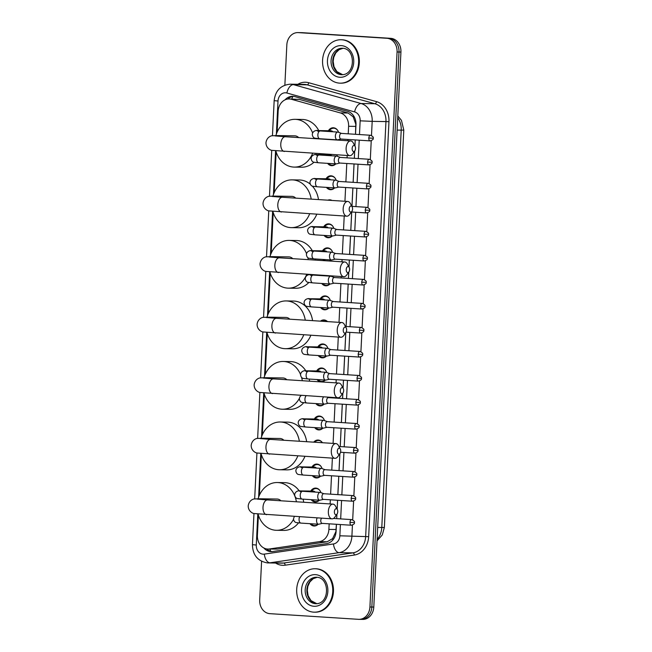 <?xml version="1.0" encoding="UTF-8"?>
<svg xmlns="http://www.w3.org/2000/svg" width="652" height="652" viewBox="0 0 652 652"><rect width="100%" height="100%" fill="white"/><g stroke="black" fill="none" stroke-linecap="round" stroke-linejoin="round"><path stroke-width="0.98" d="M318.176 524.208A6.944 5.77 90.9 0 1 314.215 526.009A6.944 5.77 90.9 0 1 313.979 526.001A6.944 5.77 90.9 0 1 309.985 523.686M310.784 491.062A6.944 5.77 90.9 0 1 315.601 488.095A6.944 5.77 90.9 0 1 315.837 488.103A6.944 5.77 90.9 0 1 320.923 492.635M319.35 500.19A6.944 5.77 90.9 0 1 315.389 501.991A6.944 5.77 90.9 0 1 315.16 501.983A6.944 5.77 90.9 0 1 311.167 499.668M311.958 467.036A6.944 5.77 90.9 0 1 316.782 464.077A6.944 5.77 90.9 0 1 317.011 464.085A6.944 5.77 90.9 0 1 322.096 468.609M320.531 476.164A6.944 5.77 90.9 0 1 316.562 477.965A6.944 5.77 90.9 0 1 316.334 477.957A6.944 5.77 90.9 0 1 312.341 475.642M313.726 442.162A6.944 5.77 90.9 0 1 317.956 440.051A6.944 5.77 90.9 0 1 318.184 440.059A6.944 5.77 90.9 0 1 322.414 442.724M314.313 418.991A6.944 5.77 90.9 0 1 319.13 416.033A6.944 5.77 90.9 0 1 319.358 416.041A6.944 5.77 90.9 0 1 324.452 420.564M322.879 428.119A6.944 5.77 90.9 0 1 318.918 429.921A6.944 5.77 90.9 0 1 318.681 429.912A6.944 5.77 90.9 0 1 314.688 427.598M324.052 404.101A6.944 5.77 90.9 0 1 320.091 405.903A6.944 5.77 90.9 0 1 319.855 405.894A6.944 5.77 90.9 0 1 315.861 403.572M316.66 370.947A6.944 5.77 90.9 0 1 321.477 367.989A6.944 5.77 90.9 0 1 321.713 367.997A6.944 5.77 90.9 0 1 326.799 372.52M325.226 380.075A6.944 5.77 90.9 0 1 321.265 381.876A6.944 5.77 90.9 0 1 321.028 381.868A6.944 5.77 90.9 0 1 317.035 379.554M317.834 346.929A6.944 5.77 90.9 0 1 322.65 343.963A6.944 5.77 90.9 0 1 322.887 343.971A6.944 5.77 90.9 0 1 327.972 348.502M326.399 356.057A6.944 5.77 90.9 0 1 322.438 357.858A6.944 5.77 90.9 0 1 322.21 357.85A6.944 5.77 90.9 0 1 318.209 355.527M320.491 321.151A6.944 5.77 90.9 0 1 323.832 319.945A6.944 5.77 90.9 0 1 324.06 319.953A6.944 5.77 90.9 0 1 327.491 321.599M320.181 298.885A6.944 5.77 90.9 0 1 325.006 295.918A6.944 5.77 90.9 0 1 325.234 295.926A6.944 5.77 90.9 0 1 330.32 300.458M328.755 308.013A6.944 5.77 90.9 0 1 324.786 309.814A6.944 5.77 90.9 0 1 324.557 309.806A6.944 5.77 90.9 0 1 320.564 307.483M331.322 275.918A6.944 5.77 90.9 0 1 331.501 276.432M329.928 283.987A6.944 5.77 90.9 0 1 325.959 285.788A6.944 5.77 90.9 0 1 325.731 285.78A6.944 5.77 90.9 0 1 321.738 283.465M322.536 250.841A6.944 5.77 90.9 0 1 327.353 247.874A6.944 5.77 90.9 0 1 327.581 247.882A6.944 5.77 90.9 0 1 332.675 252.414M331.102 259.969A6.944 5.77 90.9 0 1 329.814 261.028M323.71 226.814A6.944 5.77 90.9 0 1 328.526 223.848A6.944 5.77 90.9 0 1 328.763 223.864A6.944 5.77 90.9 0 1 333.848 228.387M332.275 235.942A6.944 5.77 90.9 0 1 328.315 237.744A6.944 5.77 90.9 0 1 328.078 237.735A6.944 5.77 90.9 0 1 324.085 235.421M327.817 200.18A6.944 5.77 90.9 0 1 329.7 199.83A6.944 5.77 90.9 0 1 329.936 199.838A6.944 5.77 90.9 0 1 332.007 200.449M326.057 178.77A6.944 5.77 90.9 0 1 330.882 175.804A6.944 5.77 90.9 0 1 331.11 175.82A6.944 5.77 90.9 0 1 336.196 180.343M334.623 187.898A6.944 5.77 90.9 0 1 330.662 189.699A6.944 5.77 90.9 0 1 330.434 189.691A6.944 5.77 90.9 0 1 326.44 187.377M336.734 154.817A6.944 5.77 90.9 0 1 337.369 156.325M335.804 163.872A6.944 5.77 90.9 0 1 331.835 165.681A6.944 5.77 90.9 0 1 331.607 165.673A6.944 5.77 90.9 0 1 327.614 163.35M328.404 130.726A6.944 5.77 90.9 0 1 333.229 127.759A6.944 5.77 90.9 0 1 333.457 127.776A6.944 5.77 90.9 0 1 338.551 132.299M355.479 134.288L355.813 124.247L353.221 116.871L348.152 113.032L299.309 99.406L289.154 98.949A13.024 10.823 -89.1 0 0 278.143 111.28L277.124 132.16M348.233 133.831L348.6 126.292A13.024 10.823 -89.1 0 0 340.295 112.91L291.452 99.283A13.024 10.823 -89.1 0 0 289.586 98.965A13.024 10.823 -89.1 0 0 289.154 98.949M258.396 515.161L257.401 535.341A13.024 10.823 -89.1 0 0 268.013 549.057L277.312 549.09L327.182 541.763L332.593 538.633L335.886 531.649L336.399 524.289M336.676 518.65L336.897 514.257M337.141 509.163L337.581 500.263M337.85 494.623L338.755 476.245M339.032 470.605L339.855 453.727M341.143 428.201L340.238 446.579L341.102 428.201M341.379 422.561L342.276 404.175M342.553 398.535L342.813 393.189M343.066 388.095L343.449 380.157M343.726 374.517L344.631 356.131M344.9 350.491L345.772 332.659M346.082 326.473L346.978 308.086M348.192 284.068L347.288 302.447L348.152 284.06M348.429 278.428L348.738 272.128M348.983 267.035L349.325 260.042M349.602 254.402L350.499 236.016M350.776 230.384L351.681 211.998M351.95 206.358L352.854 187.972M353.131 182.332L354.028 163.954M354.696 151.003L354.338 158.314L354.655 151.06M354.908 145.966L355.201 139.927M268.013 549.057A13.024 10.823 -89.1 0 0 269.463 548.968L319.325 541.641A13.024 10.823 -89.1 0 0 328.885 529.4L329.162 523.825M330.132 503.939L330.336 499.799M330.613 494.159L331.509 475.781M331.786 470.141L332.373 458.152M333.09 443.401L333.857 427.736M334.134 422.097L335.03 403.71M335.307 398.07L335.332 397.622M336.049 382.871L336.204 379.692M336.481 374.052L337.386 355.666M337.654 350.026L338.29 337.084M339.016 322.341L339.733 307.622M340.01 301.982L340.906 283.604M341.183 277.964L341.249 276.554M341.974 261.802L342.08 259.577M342.357 253.938L343.254 235.559M343.531 229.92L344.215 216.024M344.932 201.272L345.609 187.515M345.886 181.875L346.782 163.489M347.06 157.849L347.174 155.486M347.891 140.742L347.956 139.471M276.155 151.973L274.166 192.69M273.196 212.503L271.199 253.229M270.238 273.033L268.241 313.759M267.271 333.563L265.282 374.289M264.313 394.101L262.324 434.827M261.354 454.631L259.357 495.357M327.231 154.752A6.944 5.77 90.9 0 1 327.565 154.239M324.093 260.661A6.944 5.77 90.9 0 1 322.911 259.439M284.867 85.119L286.831 44.939A13.024 10.823 90.9 0 1 297.842 32.6L299.773 32.633A13.024 10.823 90.9 0 1 300.213 32.649L388.828 38.305A13.024 10.823 90.9 0 1 399 52.005L371.852 607.036A13.024 10.823 90.9 0 1 360.849 619.367L362.781 619.4A13.024 10.823 90.9 0 0 373.792 607.061L400.931 52.038A13.024 10.823 90.9 0 0 390.76 38.338L302.145 32.673A13.024 10.823 90.9 0 0 301.705 32.657L299.773 32.633A13.024 10.823 90.9 0 1 300.213 32.649L388.828 38.305A13.024 10.823 90.9 0 1 399 52.005L371.852 607.036A13.024 10.823 90.9 0 1 360.849 619.367A13.024 10.823 90.9 0 1 360.409 619.351M355.511 134.296L355.984 124.736A13.024 10.823 -89.1 0 0 347.679 111.353L294.916 96.635A13.024 10.823 -89.1 0 0 293.05 96.317A13.024 10.823 -89.1 0 0 292.618 96.3A13.024 10.823 -89.1 0 0 285.005 99.87M287.793 99.031A13.024 10.823 90.9 0 1 293.579 96.366M297.842 32.6A13.024 10.823 90.9 0 1 298.282 32.616L386.897 38.281A13.024 10.823 90.9 0 1 397.068 51.981L369.92 607.004A13.024 10.823 90.9 0 1 358.918 619.343A13.024 10.823 90.9 0 1 358.478 619.327L269.863 613.662A13.024 10.823 90.9 0 1 259.692 599.962L261.582 561.323M263.881 548.006A13.024 10.823 -89.1 0 0 271.216 551.625A13.024 10.823 -89.1 0 0 272.666 551.527L326.538 543.621A13.024 10.823 -89.1 0 0 336.098 531.38L336.44 524.289M336.717 518.65L336.937 514.2M337.174 509.228L337.614 500.263M337.891 494.632L338.787 476.245M339.064 470.605L339.896 453.67M341.42 422.561L342.316 404.175M342.593 398.535L342.854 393.14M343.099 388.16L343.49 380.157M343.767 374.517L344.663 356.131M344.941 350.491L345.813 332.601M346.114 326.473L347.019 308.086M348.461 278.428L348.779 272.071M349.016 267.1L349.366 260.042M349.643 254.402L350.54 236.024M350.817 230.384L351.713 211.998M351.99 206.358L352.887 187.98M353.164 182.34L354.06 163.954M354.941 146.032L355.242 139.935M272.186 551.584A13.024 10.823 90.9 0 1 266.684 548.943M339.529 83.138A21.712 18.044 90.9 0 1 322.561 60.742A21.712 18.044 90.9 0 1 340.931 39.748A21.712 18.044 90.9 0 1 341.648 39.772A21.712 18.044 90.9 0 1 342.373 39.788A21.712 18.044 90.9 0 1 359.342 62.176A21.712 18.044 90.9 0 1 340.98 83.171L340.254 83.163A21.712 18.044 90.9 0 1 339.529 83.138M340.931 39.748L341.648 39.756A21.712 18.044 90.9 0 1 358.624 62.168A21.712 18.044 90.9 0 1 340.254 83.163M313.661 612.146A21.712 18.044 90.9 0 1 296.684 589.75A21.712 18.044 90.9 0 1 315.055 568.756A21.712 18.044 90.9 0 1 315.78 568.78A21.712 18.044 90.9 0 1 332.748 591.177A21.712 18.044 90.9 0 1 314.378 612.171A21.712 18.044 90.9 0 1 313.661 612.146M315.055 568.756L315.78 568.764A21.712 18.044 90.9 0 1 316.505 568.797A21.712 18.044 90.9 0 1 333.474 591.193A21.712 18.044 90.9 0 1 315.103 612.187L314.378 612.171M352.137 148.493A3.04 1.687 93.7 0 0 352.985 151.264A3.04 1.687 93.7 0 0 354.81 150.84A3.04 1.687 93.7 0 0 355.519 148.542A3.04 1.687 93.7 0 0 355.104 146.333A3.04 1.687 93.7 0 0 353.294 145.714A3.04 1.687 93.7 0 0 352.137 148.493M354.81 150.84L352.618 153.937A7.384 4.099 -86.3 0 1 349.757 155.649A7.384 4.099 -86.3 0 1 346.122 148.224A7.384 4.099 -86.3 0 1 350.695 140.922A7.384 4.099 -86.3 0 1 353.311 142.984L355.104 146.333M298.665 137.596A7.384 6.137 -89.1 0 0 295.022 135.844A7.384 6.137 -89.1 0 0 294.777 135.836A7.384 6.137 -89.1 0 0 294.533 135.836M312.618 153.277A23.88 19.845 90.9 0 1 294.296 167.099A23.88 19.845 90.9 0 1 293.498 167.067A23.88 19.845 90.9 0 1 275.82 150.848M275.902 135.551A23.88 19.845 90.9 0 1 295.03 119.332A23.88 19.845 90.9 0 1 295.829 119.365A23.88 19.845 90.9 0 1 312.618 132.918M295.03 119.332L302.283 119.446A23.88 19.845 90.9 0 1 303.074 119.479A23.88 19.845 90.9 0 1 318.755 130.579M314.011 137.751A23.88 19.845 90.9 0 1 314.158 138.583M319.724 153.733A23.88 19.845 90.9 0 1 319.341 154.63M313.897 162.283A23.88 19.845 90.9 0 1 301.542 167.205L294.296 167.099M349.179 209.023A3.04 1.687 93.7 0 0 350.026 211.794A3.04 1.687 93.7 0 0 351.852 211.378A3.04 1.687 93.7 0 0 352.561 209.072A3.04 1.687 93.7 0 0 352.137 206.863A3.04 1.687 93.7 0 0 350.336 206.252A3.04 1.687 93.7 0 0 349.179 209.023M351.852 211.378L349.651 214.467A7.384 4.099 -86.3 0 1 346.799 216.187A7.384 4.099 -86.3 0 1 343.164 208.754A7.384 4.099 -86.3 0 1 347.736 201.452A7.384 4.099 -86.3 0 1 350.352 203.514L352.137 206.863M295.706 198.126A7.384 6.137 -89.1 0 0 292.063 196.374A7.384 6.137 -89.1 0 0 291.819 196.366A7.384 6.137 -89.1 0 0 291.574 196.366M309.651 213.815A23.88 19.845 90.9 0 1 291.33 227.63A23.88 19.845 90.9 0 1 290.539 227.597A23.88 19.845 90.9 0 1 272.862 211.378M272.943 196.089A23.88 19.845 90.9 0 1 292.072 179.87A23.88 19.845 90.9 0 1 292.87 179.903A23.88 19.845 90.9 0 1 311.2 199.113M292.072 179.87L299.317 179.985A23.88 19.845 90.9 0 1 300.116 180.009A23.88 19.845 90.9 0 1 310.295 184.182M312.373 186.179A23.88 19.845 90.9 0 1 318.494 199.585M316.766 214.263A23.88 19.845 90.9 0 1 298.575 227.744L291.33 227.63M346.22 269.553A3.04 1.687 93.7 0 0 347.068 272.324A3.04 1.687 93.7 0 0 348.893 271.908A3.04 1.687 93.7 0 0 349.602 269.61A3.04 1.687 93.7 0 0 349.179 267.393A3.04 1.687 93.7 0 0 347.377 266.782A3.04 1.687 93.7 0 0 346.22 269.553M348.893 271.908L346.693 275.005A7.384 4.099 -86.3 0 1 343.832 276.717A7.384 4.099 -86.3 0 1 340.197 269.284A7.384 4.099 -86.3 0 1 344.778 261.982A7.384 4.099 -86.3 0 1 347.394 264.052L349.179 267.393M292.748 258.657A7.384 6.137 -89.1 0 0 289.105 256.912A7.384 6.137 -89.1 0 0 288.86 256.904A7.384 6.137 -89.1 0 0 288.608 256.904M306.693 274.345A23.88 19.845 90.9 0 1 288.371 288.16A23.88 19.845 90.9 0 1 287.573 288.127A23.88 19.845 90.9 0 1 269.895 271.908M269.985 256.619A23.88 19.845 90.9 0 1 289.113 240.401A23.88 19.845 90.9 0 1 289.912 240.433A23.88 19.845 90.9 0 1 306.546 253.595M289.113 240.401L296.358 240.515A23.88 19.845 90.9 0 1 297.157 240.547A23.88 19.845 90.9 0 1 312.3 250.678M307.842 257.646A23.88 19.845 90.9 0 1 308.233 259.651M315.34 258.958A23.88 19.845 90.9 0 1 315.535 260.115M308.787 282.56A23.88 19.845 90.9 0 1 295.617 288.274L288.371 288.16M343.254 330.091A3.04 1.687 93.7 0 0 344.101 332.862A3.04 1.687 93.7 0 0 345.927 332.438A3.04 1.687 93.7 0 0 346.636 330.14A3.04 1.687 93.7 0 0 346.22 327.932A3.04 1.687 93.7 0 0 344.419 327.312A3.04 1.687 93.7 0 0 343.254 330.091M345.927 332.438L343.734 335.535A7.384 4.099 -86.3 0 1 340.874 337.247A7.384 4.099 -86.3 0 1 337.239 329.822A7.384 4.099 -86.3 0 1 341.819 322.52A7.384 4.099 -86.3 0 1 344.435 324.582L346.22 327.932M289.781 319.195A7.384 6.137 -89.1 0 0 286.147 317.442A7.384 6.137 -89.1 0 0 285.894 317.434A7.384 6.137 -89.1 0 0 285.649 317.434M303.734 334.875A23.88 19.845 90.9 0 1 285.413 348.698A23.88 19.845 90.9 0 1 284.614 348.665A23.88 19.845 90.9 0 1 266.937 332.447M267.018 317.149A23.88 19.845 90.9 0 1 286.155 300.931A23.88 19.845 90.9 0 1 286.945 300.963A23.88 19.845 90.9 0 1 305.275 320.181M286.155 300.931L293.4 301.045A23.88 19.845 90.9 0 1 294.191 301.077A23.88 19.845 90.9 0 1 312.577 320.645M310.841 335.332A23.88 19.845 90.9 0 1 292.658 348.804L285.413 348.698M340.295 390.621A3.04 1.687 93.7 0 0 341.143 393.392A3.04 1.687 93.7 0 0 342.968 392.977A3.04 1.687 93.7 0 0 343.677 390.67A3.04 1.687 93.7 0 0 343.262 388.462A3.04 1.687 93.7 0 0 341.452 387.85A3.04 1.687 93.7 0 0 340.295 390.621M342.968 392.977L340.776 396.066A7.384 4.099 -86.3 0 1 337.915 397.785A7.384 4.099 -86.3 0 1 334.28 390.352A7.384 4.099 -86.3 0 1 338.853 383.05A7.384 4.099 -86.3 0 1 341.469 385.112L343.262 388.462M286.823 379.725A7.384 6.137 -89.1 0 0 283.18 377.973A7.384 6.137 -89.1 0 0 282.935 377.964A7.384 6.137 -89.1 0 0 282.691 377.964M299.374 398.405A23.88 19.845 90.9 0 1 282.455 409.228A23.88 19.845 90.9 0 1 281.656 409.195A23.88 19.845 90.9 0 1 263.978 392.977M264.06 377.687A23.88 19.845 90.9 0 1 283.188 361.469A23.88 19.845 90.9 0 1 283.987 361.501A23.88 19.845 90.9 0 1 300.539 374.468M283.188 361.469L290.442 361.583A23.88 19.845 90.9 0 1 291.232 361.607A23.88 19.845 90.9 0 1 305.796 370.784M301.566 377.378A23.88 19.845 90.9 0 1 302.316 380.711M300.776 395.414A23.88 19.845 90.9 0 1 300.564 395.927M309.219 379.056A23.88 19.845 90.9 0 1 309.61 381.184M303.669 402.757A23.88 19.845 90.9 0 1 289.7 409.342L282.455 409.228M337.337 451.151A3.04 1.687 93.7 0 0 338.184 453.922A3.04 1.687 93.7 0 0 340.01 453.507A3.04 1.687 93.7 0 0 340.719 451.208A3.04 1.687 93.7 0 0 340.295 448.992A3.04 1.687 93.7 0 0 338.494 448.38A3.04 1.687 93.7 0 0 337.337 451.151M340.01 453.507L337.809 456.604A7.384 4.099 -86.3 0 1 334.957 458.315A7.384 4.099 -86.3 0 1 331.314 450.882A7.384 4.099 -86.3 0 1 335.894 443.58A7.384 4.099 -86.3 0 1 338.51 445.642L340.295 448.992M283.864 440.255A7.384 6.137 -89.1 0 0 280.221 438.511A7.384 6.137 -89.1 0 0 279.977 438.503A7.384 6.137 -89.1 0 0 279.732 438.503M297.809 455.944A23.88 19.845 90.9 0 1 279.488 469.758A23.88 19.845 90.9 0 1 278.697 469.725A23.88 19.845 90.9 0 1 261.02 453.507M261.102 438.217A23.88 19.845 90.9 0 1 280.23 421.999A23.88 19.845 90.9 0 1 281.028 422.031A23.88 19.845 90.9 0 1 299.349 441.249M280.23 421.999L287.475 422.113A23.88 19.845 90.9 0 1 288.274 422.146A23.88 19.845 90.9 0 1 306.652 441.714M304.924 456.4A23.88 19.845 90.9 0 1 286.733 469.872L279.488 469.758M334.378 511.681A3.04 1.687 93.7 0 0 335.226 514.452A3.04 1.687 93.7 0 0 337.051 514.037A3.04 1.687 93.7 0 0 337.76 511.738A3.04 1.687 93.7 0 0 337.337 509.53A3.04 1.687 93.7 0 0 335.535 508.91A3.04 1.687 93.7 0 0 334.378 511.681M337.051 514.037L334.851 517.134A7.384 4.099 -86.3 0 1 331.99 518.845A7.384 4.099 -86.3 0 1 328.355 511.421A7.384 4.099 -86.3 0 1 332.936 504.118A7.384 4.099 -86.3 0 1 335.552 506.18L337.337 509.53M280.906 500.793A7.384 6.137 -89.1 0 0 277.263 499.041A7.384 6.137 -89.1 0 0 277.018 499.033A7.384 6.137 -89.1 0 0 276.766 499.033M293.514 519.359A23.88 19.845 90.9 0 1 276.529 530.296A23.88 19.845 90.9 0 1 275.731 530.263A23.88 19.845 90.9 0 1 258.053 514.045M258.135 498.747A23.88 19.845 90.9 0 1 277.271 482.529A23.88 19.845 90.9 0 1 278.07 482.561A23.88 19.845 90.9 0 1 296.391 501.779M277.271 482.529L284.517 482.643A23.88 19.845 90.9 0 1 285.315 482.676A23.88 19.845 90.9 0 1 299.227 490.891M303.058 499.147A23.88 19.845 90.9 0 1 303.693 502.244M298.486 522.937A23.88 19.845 90.9 0 1 283.775 530.402L276.529 530.296M337.606 130.31A6.512 5.412 -89.1 0 0 333.922 128.216A6.512 5.412 -89.1 0 0 333.702 128.208A6.512 5.412 -89.1 0 0 329.627 130.327L329.309 130.742M332.887 131.761A3.912 3.244 -89.1 0 0 330.898 130.767A3.912 3.244 -89.1 0 0 330.768 130.767A3.912 3.244 -89.1 0 0 330.637 130.767M341.461 133.399L338.152 132.152A3.912 2.176 93.7 0 0 337.793 132.071A3.912 2.176 93.7 0 0 337.736 132.071A3.912 2.176 93.7 0 0 335.373 135.942A3.912 2.176 93.7 0 0 337.296 139.87A3.912 2.176 93.7 0 0 337.353 139.878A3.912 2.176 93.7 0 0 337.663 139.846L341.094 139.031M341.583 133.44A2.82 1.573 93.7 0 0 341.322 133.391A2.82 1.573 93.7 0 0 341.281 133.383A2.82 1.573 93.7 0 0 339.578 136.178A2.82 1.573 93.7 0 0 340.963 139.023A2.82 1.573 93.7 0 0 341.004 139.023M328.494 154.296A6.512 5.412 -89.1 0 0 328.453 154.345L328.135 154.76M328.641 163.416A6.512 5.412 -89.1 0 0 332.112 165.241A6.512 5.412 -89.1 0 0 332.324 165.249A6.512 5.412 -89.1 0 0 335.739 163.872M331.713 155.779A3.912 3.244 -89.1 0 0 329.725 154.793A3.912 3.244 -89.1 0 0 329.594 154.785A3.912 3.244 -89.1 0 0 329.464 154.785M340.279 157.417L336.978 156.17A3.912 2.176 93.7 0 0 336.619 156.097A3.912 2.176 93.7 0 0 336.562 156.097A3.912 2.176 93.7 0 0 334.191 159.96A3.912 2.176 93.7 0 0 336.122 163.896A3.912 2.176 93.7 0 0 336.179 163.896A3.912 2.176 93.7 0 0 336.489 163.864L339.92 163.049M340.409 157.466A2.82 1.573 93.7 0 0 340.148 157.409A2.82 1.573 93.7 0 0 340.108 157.409A2.82 1.573 93.7 0 0 338.404 160.205A2.82 1.573 93.7 0 0 339.79 163.041A2.82 1.573 93.7 0 0 339.831 163.041M335.258 178.355A6.512 5.412 -89.1 0 0 331.575 176.26A6.512 5.412 -89.1 0 0 331.355 176.252A6.512 5.412 -89.1 0 0 327.28 178.371L326.962 178.787M327.467 187.442A6.512 5.412 -89.1 0 0 330.939 189.267A6.512 5.412 -89.1 0 0 331.151 189.276A6.512 5.412 -89.1 0 0 334.558 187.89M330.531 179.805A3.912 3.244 -89.1 0 0 328.543 178.811A3.912 3.244 -89.1 0 0 328.412 178.811A3.912 3.244 -89.1 0 0 328.282 178.811M339.105 181.443L335.804 180.196A3.912 2.176 93.7 0 0 335.446 180.115A3.912 2.176 93.7 0 0 335.381 180.115A3.912 2.176 93.7 0 0 333.017 183.986A3.912 2.176 93.7 0 0 334.941 187.923A3.912 2.176 93.7 0 0 335.006 187.923A3.912 2.176 93.7 0 0 335.307 187.89L338.747 187.075M339.236 181.484A2.82 1.573 93.7 0 0 338.975 181.435A2.82 1.573 93.7 0 0 338.934 181.427A2.82 1.573 93.7 0 0 337.223 184.223A2.82 1.573 93.7 0 0 338.616 187.067A2.82 1.573 93.7 0 0 338.657 187.067M331.143 200.392A6.512 5.412 -89.1 0 0 330.393 200.278A6.512 5.412 -89.1 0 0 330.181 200.27A6.512 5.412 -89.1 0 0 329.643 200.294M332.911 226.399A6.512 5.412 -89.1 0 0 329.219 224.304A6.512 5.412 -89.1 0 0 329.007 224.296A6.512 5.412 -89.1 0 0 324.932 226.415L324.606 226.831M325.112 235.486A6.512 5.412 -89.1 0 0 328.584 237.312A6.512 5.412 -89.1 0 0 328.804 237.32A6.512 5.412 -89.1 0 0 332.21 235.942M328.184 227.85A3.912 3.244 -89.1 0 0 326.196 226.855A3.912 3.244 -89.1 0 0 326.065 226.855A3.912 3.244 -89.1 0 0 325.935 226.855M336.758 229.488L333.449 228.241A3.912 2.176 93.7 0 0 333.09 228.159A3.912 2.176 93.7 0 0 333.033 228.159A3.912 2.176 93.7 0 0 330.67 232.03A3.912 2.176 93.7 0 0 332.593 235.967A3.912 2.176 93.7 0 0 332.65 235.967A3.912 2.176 93.7 0 0 332.96 235.934L336.399 235.119M336.888 229.537A2.82 1.573 93.7 0 0 336.628 229.48A2.82 1.573 93.7 0 0 336.587 229.471A2.82 1.573 93.7 0 0 334.875 232.267A2.82 1.573 93.7 0 0 336.269 235.111A2.82 1.573 93.7 0 0 336.31 235.111M331.729 250.417A6.512 5.412 -89.1 0 0 328.046 248.322A6.512 5.412 -89.1 0 0 327.826 248.314A6.512 5.412 -89.1 0 0 323.751 250.433L323.433 250.857M323.938 259.504A6.512 5.412 -89.1 0 0 325.446 260.751M327.011 251.868A3.912 3.244 -89.1 0 0 325.022 250.881A3.912 3.244 -89.1 0 0 324.892 250.873A3.912 3.244 -89.1 0 0 324.761 250.873M335.584 253.506L332.275 252.267A3.912 2.176 93.7 0 0 331.917 252.185A3.912 2.176 93.7 0 0 331.86 252.185A3.912 2.176 93.7 0 0 329.496 256.049A3.912 2.176 93.7 0 0 331.42 259.985A3.912 2.176 93.7 0 0 331.477 259.985A3.912 2.176 93.7 0 0 331.786 259.952L335.226 259.137M335.707 253.555A2.82 1.573 93.7 0 0 335.454 253.498A2.82 1.573 93.7 0 0 335.413 253.498A2.82 1.573 93.7 0 0 333.702 256.293A2.82 1.573 93.7 0 0 335.095 259.129A2.82 1.573 93.7 0 0 335.136 259.137M329.423 261.004A6.512 5.412 -89.1 0 0 331.037 259.961M322.764 283.53A6.512 5.412 -89.1 0 0 326.236 285.356A6.512 5.412 -89.1 0 0 326.456 285.364A6.512 5.412 -89.1 0 0 329.863 283.987M334.411 277.532L331.102 276.285A3.912 2.176 93.7 0 0 330.743 276.203A3.912 2.176 93.7 0 0 330.686 276.203A3.912 2.176 93.7 0 0 328.323 280.075A3.912 2.176 93.7 0 0 330.246 284.011A3.912 2.176 93.7 0 0 330.303 284.011A3.912 2.176 93.7 0 0 330.613 283.979L334.052 283.164M334.533 277.581A2.82 1.573 93.7 0 0 334.28 277.524A2.82 1.573 93.7 0 0 334.231 277.516A2.82 1.573 93.7 0 0 332.528 280.311A2.82 1.573 93.7 0 0 333.914 283.155A2.82 1.573 93.7 0 0 333.963 283.155M329.382 298.461A6.512 5.412 -89.1 0 0 325.698 296.367A6.512 5.412 -89.1 0 0 325.478 296.358A6.512 5.412 -89.1 0 0 321.403 298.477L321.086 298.901M321.591 307.548A6.512 5.412 -89.1 0 0 325.063 309.374A6.512 5.412 -89.1 0 0 325.275 309.382A6.512 5.412 -89.1 0 0 328.69 308.005M324.663 299.92A3.912 3.244 -89.1 0 0 322.675 298.926A3.912 3.244 -89.1 0 0 322.544 298.918A3.912 3.244 -89.1 0 0 322.414 298.918M333.237 301.55L329.928 300.311A3.912 2.176 93.7 0 0 329.57 300.23A3.912 2.176 93.7 0 0 329.513 300.23A3.912 2.176 93.7 0 0 327.149 304.093A3.912 2.176 93.7 0 0 329.073 308.029A3.912 2.176 93.7 0 0 329.13 308.029A3.912 2.176 93.7 0 0 329.439 307.997L332.87 307.182M333.359 301.599A2.82 1.573 93.7 0 0 333.099 301.542A2.82 1.573 93.7 0 0 333.058 301.542A2.82 1.573 93.7 0 0 331.355 304.337A2.82 1.573 93.7 0 0 332.74 307.173A2.82 1.573 93.7 0 0 332.781 307.182M327.377 321.591A6.512 5.412 -89.1 0 0 324.525 320.393A6.512 5.412 -89.1 0 0 324.305 320.385A6.512 5.412 -89.1 0 0 321.575 321.224M327.035 346.505A6.512 5.412 -89.1 0 0 323.351 344.411A6.512 5.412 -89.1 0 0 323.131 344.403A6.512 5.412 -89.1 0 0 319.056 346.522L318.738 346.945M319.244 355.593A6.512 5.412 -89.1 0 0 322.707 357.418A6.512 5.412 -89.1 0 0 322.927 357.426A6.512 5.412 -89.1 0 0 326.334 356.049M322.308 347.964A3.912 3.244 -89.1 0 0 320.319 346.97A3.912 3.244 -89.1 0 0 320.189 346.962A3.912 3.244 -89.1 0 0 320.059 346.97M330.882 349.594L327.581 348.355A3.912 2.176 93.7 0 0 327.222 348.274A3.912 2.176 93.7 0 0 327.157 348.274A3.912 2.176 93.7 0 0 324.794 352.137A3.912 2.176 93.7 0 0 326.717 356.073A3.912 2.176 93.7 0 0 326.782 356.073A3.912 2.176 93.7 0 0 327.084 356.041L330.523 355.226M331.012 349.643A2.82 1.573 93.7 0 0 330.751 349.586A2.82 1.573 93.7 0 0 330.711 349.586A2.82 1.573 93.7 0 0 328.999 352.382A2.82 1.573 93.7 0 0 330.393 355.218A2.82 1.573 93.7 0 0 330.434 355.226M325.861 370.532A6.512 5.412 -89.1 0 0 322.169 368.437A6.512 5.412 -89.1 0 0 321.958 368.429A6.512 5.412 -89.1 0 0 317.883 370.548L317.557 370.964M318.07 379.619A6.512 5.412 -89.1 0 0 321.534 381.444A6.512 5.412 -89.1 0 0 321.754 381.453A6.512 5.412 -89.1 0 0 325.161 380.075M321.134 371.982A3.912 3.244 -89.1 0 0 319.146 370.996A3.912 3.244 -89.1 0 0 319.015 370.988A3.912 3.244 -89.1 0 0 318.885 370.988M329.708 373.62L326.399 372.373A3.912 2.176 93.7 0 0 326.041 372.3A3.912 2.176 93.7 0 0 325.984 372.292A3.912 2.176 93.7 0 0 323.62 376.163A3.912 2.176 93.7 0 0 325.544 380.1A3.912 2.176 93.7 0 0 325.601 380.1A3.912 2.176 93.7 0 0 325.91 380.067L329.35 379.252M329.839 373.669A2.82 1.573 93.7 0 0 329.578 373.612A2.82 1.573 93.7 0 0 329.537 373.604A2.82 1.573 93.7 0 0 327.826 376.4A2.82 1.573 93.7 0 0 329.219 379.244A2.82 1.573 93.7 0 0 329.26 379.244M316.888 403.645A6.512 5.412 -89.1 0 0 320.36 405.462A6.512 5.412 -89.1 0 0 320.58 405.479A6.512 5.412 -89.1 0 0 323.987 404.093M323.645 396.872A3.912 2.176 93.7 0 0 322.447 400.181A3.912 2.176 93.7 0 0 324.37 404.118A3.912 2.176 93.7 0 0 324.427 404.118A3.912 2.176 93.7 0 0 324.737 404.085L328.176 403.27M328.665 397.687A2.82 1.573 93.7 0 0 328.404 397.63A2.82 1.573 93.7 0 0 328.363 397.63A2.82 1.573 93.7 0 0 326.652 400.426A2.82 1.573 93.7 0 0 328.046 403.262A2.82 1.573 93.7 0 0 328.086 403.27M323.506 418.576A6.512 5.412 -89.1 0 0 319.822 416.481A6.512 5.412 -89.1 0 0 319.602 416.473A6.512 5.412 -89.1 0 0 315.527 418.592L315.209 419.008M315.715 427.663A6.512 5.412 -89.1 0 0 319.187 429.489A6.512 5.412 -89.1 0 0 319.407 429.497A6.512 5.412 -89.1 0 0 322.813 428.119M318.787 420.027A3.912 3.244 -89.1 0 0 316.799 419.04A3.912 3.244 -89.1 0 0 316.668 419.032A3.912 3.244 -89.1 0 0 316.538 419.032M327.361 421.665L324.052 420.418A3.912 2.176 93.7 0 0 323.694 420.344A3.912 2.176 93.7 0 0 323.637 420.336A3.912 2.176 93.7 0 0 321.273 424.207A3.912 2.176 93.7 0 0 323.196 428.144A3.912 2.176 93.7 0 0 323.253 428.144A3.912 2.176 93.7 0 0 323.563 428.111L327.002 427.296M327.483 421.714A2.82 1.573 93.7 0 0 327.231 421.657A2.82 1.573 93.7 0 0 327.182 421.657A2.82 1.573 93.7 0 0 325.478 424.444A2.82 1.573 93.7 0 0 326.864 427.288A2.82 1.573 93.7 0 0 326.913 427.288M322.332 442.594A6.512 5.412 -89.1 0 0 318.649 440.499A6.512 5.412 -89.1 0 0 318.429 440.491A6.512 5.412 -89.1 0 0 314.68 442.227M321.159 466.62A6.512 5.412 -89.1 0 0 317.475 464.526A6.512 5.412 -89.1 0 0 317.255 464.517A6.512 5.412 -89.1 0 0 313.18 466.636L312.862 467.052M313.368 475.707A6.512 5.412 -89.1 0 0 316.839 477.533A6.512 5.412 -89.1 0 0 317.051 477.541A6.512 5.412 -89.1 0 0 320.466 476.164M316.44 468.071A3.912 3.244 -89.1 0 0 314.443 467.085A3.912 3.244 -89.1 0 0 314.313 467.077A3.912 3.244 -89.1 0 0 314.183 467.077M325.006 469.709L321.705 468.462A3.912 2.176 93.7 0 0 321.346 468.389A3.912 2.176 93.7 0 0 321.289 468.38A3.912 2.176 93.7 0 0 318.918 472.252A3.912 2.176 93.7 0 0 320.849 476.188A3.912 2.176 93.7 0 0 320.906 476.188A3.912 2.176 93.7 0 0 321.208 476.156L324.647 475.341M325.136 469.758A2.82 1.573 93.7 0 0 324.875 469.701A2.82 1.573 93.7 0 0 324.835 469.701A2.82 1.573 93.7 0 0 323.131 472.488A2.82 1.573 93.7 0 0 324.517 475.332A2.82 1.573 93.7 0 0 324.557 475.332M319.985 490.638A6.512 5.412 -89.1 0 0 316.301 488.544A6.512 5.412 -89.1 0 0 316.081 488.535A6.512 5.412 -89.1 0 0 312.006 490.654L311.689 491.078M312.194 499.734A6.512 5.412 -89.1 0 0 315.658 501.559A6.512 5.412 -89.1 0 0 315.878 501.567A6.512 5.412 -89.1 0 0 319.284 500.182M315.258 492.097A3.912 3.244 -89.1 0 0 313.27 491.103A3.912 3.244 -89.1 0 0 313.139 491.095A3.912 3.244 -89.1 0 0 313.009 491.103M323.832 493.727L320.531 492.488A3.912 2.176 93.7 0 0 320.173 492.407A3.912 2.176 93.7 0 0 320.108 492.407A3.912 2.176 93.7 0 0 317.744 496.278A3.912 2.176 93.7 0 0 319.667 500.206A3.912 2.176 93.7 0 0 319.733 500.214A3.912 2.176 93.7 0 0 320.034 500.174L323.473 499.367M323.962 493.776A2.82 1.573 93.7 0 0 323.702 493.719A2.82 1.573 93.7 0 0 323.661 493.719A2.82 1.573 93.7 0 0 321.949 496.514A2.82 1.573 93.7 0 0 323.343 499.359A2.82 1.573 93.7 0 0 323.384 499.359M311.02 523.752A6.512 5.412 -89.1 0 0 314.484 525.577A6.512 5.412 -89.1 0 0 314.704 525.585A6.512 5.412 -89.1 0 0 318.111 524.208M317.149 517.9A3.912 2.176 93.7 0 0 316.57 520.296A3.912 2.176 93.7 0 0 318.494 524.232A3.912 2.176 93.7 0 0 318.551 524.232A3.912 2.176 93.7 0 0 318.861 524.2L322.3 523.385M321.607 518.185A2.82 1.573 93.7 0 0 320.776 520.532A2.82 1.573 93.7 0 0 322.169 523.377A2.82 1.573 93.7 0 0 322.21 523.377M299.309 99.406L291.452 99.283M270.686 551.274A13.024 7.18 -98.4 0 1 269.936 549.09M353.221 116.871A13.024 7.082 -74.4 0 1 353.604 115.811M291.778 98.99A13.024 7.082 -74.4 0 1 292.887 96.455M332.911 539.88A13.024 7.18 -98.4 0 1 332.593 538.633M348.152 113.032L340.295 112.91M355.862 126.406L348.6 126.292M336.147 529.514L328.885 529.4M327.182 541.763L319.325 541.641M277.312 549.09L269.463 548.968M384.354 527.444L381.787 527.501L401.216 130.139L403.792 130.082L384.354 527.444L382.268 534.966L377.027 540.883M377.1 539.351A17.368 14.434 -89.1 0 0 381.787 527.501L377.679 527.435M397.117 130.082L401.216 130.139A17.368 14.434 -89.1 0 0 397.72 117.776M302.145 32.673L298.282 32.616M390.76 38.338L386.897 38.281M400.931 52.038L397.068 51.981M373.792 607.061L369.92 607.004M359.48 134.548L360.148 120.824A8.688 7.221 -89.1 0 0 354.615 111.908L286.88 93.008A8.688 7.221 -89.1 0 0 285.633 92.796A8.688 7.221 -89.1 0 0 278.005 101.003L276.391 134.027M290.311 84.173A17.368 14.434 90.9 0 1 290.89 84.198A17.368 14.434 90.9 0 1 293.376 84.621L307.141 84.833A17.368 14.434 -89.1 0 0 304.655 84.41A17.368 14.434 -89.1 0 0 304.077 84.385L290.311 84.173C280.743 85.102 275.364 90.595 274.158 100.652L278.005 101.003M257.801 514.02L256.285 545.023A8.688 7.221 -89.1 0 0 263.066 554.159A8.688 7.221 -89.1 0 0 264.329 554.11L333.482 543.955A8.688 7.221 -89.1 0 0 339.855 535.797L340.401 524.542M352.439 525.113L351.893 536.327A17.368 14.434 90.9 0 1 339.146 552.651L269.993 562.806A17.368 14.434 90.9 0 1 268.053 562.929A17.368 14.434 90.9 0 1 267.475 562.904M253.97 513.499L252.446 544.681C252.699 555.056 257.67 561.127 267.344 562.904L281.819 563.141A17.368 14.434 -89.1 0 0 283.759 563.018L269.993 562.806A8.688 4.784 -98.4 0 1 264.329 554.11M297.842 84.287A19.544 16.235 90.9 0 1 305.967 82.258A19.544 16.235 90.9 0 1 308.771 82.739L376.506 101.639A19.544 16.235 90.9 0 1 388.959 121.712L368.665 536.678A19.544 16.235 90.9 0 1 354.329 555.039L285.177 565.194A19.544 16.235 90.9 0 1 275.592 563.043M286.88 93.008A8.688 4.719 -74.4 0 1 293.376 84.621L361.11 103.521L374.884 103.733L307.141 84.833A2.168 1.182 105.6 0 0 308.771 82.739M354.615 111.908A8.688 4.719 -74.4 0 1 361.11 103.521A17.368 14.434 90.9 0 1 372.186 121.362L385.951 121.574A17.368 14.434 -89.1 0 0 374.884 103.733A2.168 1.182 105.6 0 0 376.506 101.639M333.482 543.955A8.688 4.784 -98.4 0 0 339.146 552.651L352.911 552.863A17.368 14.434 -89.1 0 0 365.658 536.539L385.951 121.574L388.959 121.712M285.177 565.194A2.168 1.198 81.6 0 0 283.759 563.018L352.911 552.863A2.168 1.198 81.6 0 1 354.329 555.039M339.855 535.797L368.665 536.678M360.148 120.824L372.186 121.362L371.493 135.486M371.232 140.75L370.32 159.504M370.059 164.777L369.146 183.53M368.885 188.803L367.972 207.548M367.712 212.821L366.791 231.574M366.538 236.847L365.617 255.592M365.364 260.865L364.444 279.618M364.183 284.891L363.27 303.645M363.009 308.909L362.096 327.663M361.836 332.936L360.923 351.689M360.662 356.954L359.741 375.707M359.488 380.98L358.567 399.733M358.315 404.998L357.394 423.751M357.133 429.024L356.22 447.777M355.959 453.042L355.047 471.795M354.786 477.068L353.873 495.822M353.612 501.086L352.691 519.84M275.568 150.824L273.424 194.565M272.609 211.354L270.466 255.095M269.643 271.892L267.507 315.625M266.684 332.422L264.549 376.163M263.726 392.952L261.582 436.693M260.767 453.482L258.624 497.223M340.678 518.902L341.575 500.516M341.852 494.884L342.756 476.498M343.025 470.858L343.93 452.472M344.207 446.84L345.104 428.454M345.381 422.814L346.277 404.427M346.554 398.796L347.451 380.409M347.728 374.77L348.624 356.383M348.901 350.743L349.806 332.365M350.075 326.725L350.98 308.339M351.257 302.699L352.153 284.321M352.43 278.681L353.327 260.295M353.604 254.655L354.501 236.277M354.778 230.637L355.674 212.25M355.951 206.611L356.856 188.232M357.125 182.593L358.029 164.206M358.307 158.566L359.203 140.188M252.446 544.681L256.285 545.023M342.243 48.24L342.65 48.256C355.756 48.615 355.748 74.931 341.835 74.711A13.236 11.002 90.9 0 1 341.395 74.695A13.236 11.002 90.9 0 1 331.053 61.044A13.236 11.002 90.9 0 1 342.243 48.24A13.236 11.002 90.9 0 1 342.618 48.256M339.814 77.27A15.844 13.162 90.9 0 1 327.451 60.612A15.844 13.162 90.9 0 1 341.363 45.632A15.844 13.162 90.9 0 1 353.734 62.29A15.844 13.162 90.9 0 1 339.814 77.27M342.659 74.678A13.236 11.002 90.9 0 1 332.732 61.329A13.236 11.002 90.9 0 1 343.074 48.297L339.121 49.65L335.747 52.926L333.734 57.352L333.172 61.361L334.011 66.732L336.872 71.606L342.683 74.678M316.375 577.248L316.774 577.264C329.879 577.623 329.879 603.939 315.959 603.719A13.236 11.002 90.9 0 1 315.519 603.703A13.236 11.002 90.9 0 1 305.177 590.052A13.236 11.002 90.9 0 1 316.375 577.248A13.236 11.002 90.9 0 1 316.742 577.264M313.946 606.278A15.844 13.162 90.9 0 1 301.574 589.628A15.844 13.162 90.9 0 1 315.495 574.648A15.844 13.162 90.9 0 1 327.858 591.307A15.844 13.162 90.9 0 1 313.946 606.278M316.79 603.695A13.236 11.002 90.9 0 1 306.864 590.345A13.236 11.002 90.9 0 1 317.198 577.305L313.245 578.658L309.879 581.934L307.858 586.36L307.304 590.37L308.135 595.749L310.996 600.614L316.807 603.687M280.645 136.423A7.384 6.137 -89.1 0 0 278.119 135.583A7.384 6.137 -89.1 0 0 277.874 135.575L272.063 135.763C271.281 135.689 266.709 137.083 265.975 142.698C265.935 148.257 270.906 150.473 271.99 150.359L349.757 155.649M275.014 135.909L285.348 136.741A7.384 4.099 93.7 0 0 280.776 144.043A7.384 4.099 93.7 0 0 284.411 151.476M277.687 196.953A7.384 6.137 -89.1 0 0 275.152 196.113A7.384 6.137 -89.1 0 0 274.908 196.105L269.105 196.301C268.322 196.219 263.75 197.613 263.017 203.237C262.976 208.787 267.948 211.012 269.031 210.898L346.799 216.187M272.055 196.448L282.389 197.279A7.384 4.099 93.7 0 0 277.809 204.581A7.384 4.099 93.7 0 0 281.444 212.014M274.728 257.491A7.384 6.137 -89.1 0 0 272.194 256.652A7.384 6.137 -89.1 0 0 271.949 256.635L266.146 256.831C265.356 256.749 260.792 258.143 260.05 263.767C260.018 269.325 264.989 271.542 266.073 271.428L343.832 276.717M269.097 256.978L279.431 257.809A7.384 4.099 93.7 0 0 274.851 265.111A7.384 4.099 93.7 0 0 278.485 272.544M271.762 318.021A7.384 6.137 -89.1 0 0 269.235 317.182A7.384 6.137 -89.1 0 0 268.991 317.174L263.18 317.361C262.397 317.288 257.825 318.681 257.092 324.297C257.059 329.855 262.022 332.072 263.115 331.958L340.874 337.247M266.138 317.508L276.464 318.339A7.384 4.099 93.7 0 0 271.892 325.641A7.384 4.099 93.7 0 0 275.527 333.074M268.803 378.551A7.384 6.137 -89.1 0 0 266.277 377.712A7.384 6.137 -89.1 0 0 266.032 377.704L260.221 377.899C259.439 377.818 254.867 379.211 254.133 384.835C254.093 390.385 259.064 392.61 260.148 392.496L337.915 397.785M263.172 378.046L273.506 378.877A7.384 4.099 93.7 0 0 268.934 386.18A7.384 4.099 93.7 0 0 272.569 393.604M265.845 439.089A7.384 6.137 -89.1 0 0 263.31 438.25A7.384 6.137 -89.1 0 0 263.066 438.234L257.263 438.429C256.48 438.348 251.908 439.741 251.175 445.365C251.134 450.923 256.106 453.14 257.19 453.026L334.957 458.315M260.213 438.576L270.547 439.407A7.384 4.099 93.7 0 0 265.967 446.71A7.384 4.099 93.7 0 0 269.602 454.142M262.886 499.619A7.384 6.137 -89.1 0 0 260.352 498.78A7.384 6.137 -89.1 0 0 260.107 498.772L254.304 498.959C253.514 498.878 248.95 500.28 248.208 505.895C248.176 511.453 253.147 513.67 254.231 513.556L331.99 518.845M257.255 499.106L267.589 499.937A7.384 4.099 93.7 0 0 263.009 507.24A7.384 4.099 93.7 0 0 266.644 514.673M368.796 138.045L373.18 138.208C373.735 137.336 372.854 136.358 370.54 135.257A2.82 1.573 93.7 0 0 368.796 138.045A2.82 1.573 93.7 0 0 370.181 140.889L340.963 139.023M318.934 130.865A3.912 3.244 -89.1 0 0 317.85 130.571A3.912 3.244 -89.1 0 0 317.72 130.563L330.768 130.767M318.901 131.696L316.978 130.693L320.287 130.954A3.912 2.176 93.7 0 0 317.858 134.825A3.912 2.176 93.7 0 0 317.858 135.07A3.912 2.176 93.7 0 0 319.79 138.754L337.296 139.87M367.614 162.071L372.007 162.234C372.561 161.362 371.681 160.376 369.366 159.275A2.82 1.573 93.7 0 0 367.614 162.071A2.82 1.573 93.7 0 0 369.008 164.907L339.79 163.041M317.752 154.883A3.912 3.244 -89.1 0 0 316.676 154.589A3.912 3.244 -89.1 0 0 316.546 154.581L329.594 154.785M317.728 155.714L315.804 154.711L319.113 154.98A3.912 2.176 93.7 0 0 316.685 158.844A3.912 2.176 93.7 0 0 316.676 159.088A3.912 2.176 93.7 0 0 318.608 162.78L336.122 163.896M366.44 186.089L370.833 186.252C371.387 185.38 370.507 184.402 368.193 183.302A2.82 1.573 93.7 0 0 366.44 186.089A2.82 1.573 93.7 0 0 367.834 188.933L338.616 187.067M316.579 178.909A3.912 3.244 -89.1 0 0 315.503 178.615A3.912 3.244 -89.1 0 0 315.372 178.607L328.412 178.811M316.554 179.74L314.631 178.738L317.931 178.998A3.912 2.176 93.7 0 0 315.511 182.87A3.912 2.176 93.7 0 0 315.503 183.114A3.912 2.176 93.7 0 0 317.434 186.798L334.941 187.923M365.267 210.115L369.66 210.278C370.214 209.406 369.334 208.42 367.019 207.32A2.82 1.573 93.7 0 0 365.267 210.115A2.82 1.573 93.7 0 0 366.66 212.951L351.42 211.982M364.093 234.133L368.478 234.296C369.032 233.424 368.152 232.446 365.845 231.346A2.82 1.573 93.7 0 0 364.093 234.133A2.82 1.573 93.7 0 0 365.479 236.978L336.269 235.111M314.231 226.953A3.912 3.244 -89.1 0 0 313.156 226.66A3.912 3.244 -89.1 0 0 313.025 226.651L326.065 226.855M314.199 227.784L312.275 226.782L315.584 227.043A3.912 2.176 93.7 0 0 313.164 230.914A3.912 2.176 93.7 0 0 313.156 231.158A3.912 2.176 93.7 0 0 315.087 234.842L332.593 235.967M362.919 258.159L367.304 258.322C367.858 257.45 366.978 256.464 364.664 255.364A2.82 1.573 93.7 0 0 362.919 258.159A2.82 1.573 93.7 0 0 364.305 260.996L335.095 259.129M313.058 250.971A3.912 3.244 -89.1 0 0 311.982 250.678A3.912 3.244 -89.1 0 0 311.852 250.67L324.892 250.873M313.025 251.802L311.102 250.808L314.411 251.069A3.912 2.176 93.7 0 0 311.99 254.932A3.912 2.176 93.7 0 0 311.982 255.177A3.912 2.176 93.7 0 0 313.914 258.868L331.42 259.985M361.746 282.177L366.131 282.34C366.685 281.468 365.805 280.49 363.49 279.39A2.82 1.573 93.7 0 0 361.746 282.177A2.82 1.573 93.7 0 0 363.131 285.022L333.914 283.155M311.884 274.997A3.912 3.244 -89.1 0 0 310.8 274.704A3.912 3.244 -89.1 0 0 310.67 274.696L312.667 274.728M311.852 275.829L309.928 274.826L313.237 275.087A3.912 2.176 93.7 0 0 310.817 278.958A3.912 2.176 93.7 0 0 310.808 279.203A3.912 2.176 93.7 0 0 312.74 282.887L330.246 284.011M360.564 306.204L364.957 306.367C365.511 305.495 364.631 304.508 362.316 303.408A2.82 1.573 93.7 0 0 360.564 306.204A2.82 1.573 93.7 0 0 361.958 309.04L332.74 307.173M310.702 299.023A3.912 3.244 -89.1 0 0 309.627 298.722A3.912 3.244 -89.1 0 0 309.496 298.722L322.544 298.918M310.678 299.847L308.755 298.852L312.063 299.113A3.912 2.176 93.7 0 0 309.635 302.976A3.912 2.176 93.7 0 0 309.627 303.221A3.912 2.176 93.7 0 0 311.566 306.913L329.073 308.029M359.391 330.222L363.783 330.385C364.338 329.521 363.457 328.535 361.143 327.434A2.82 1.573 93.7 0 0 359.391 330.222A2.82 1.573 93.7 0 0 360.784 333.066L346.122 332.129M358.217 354.248L362.61 354.411C363.164 353.539 362.284 352.553 359.969 351.452A2.82 1.573 93.7 0 0 358.217 354.248A2.82 1.573 93.7 0 0 359.611 357.084L330.393 355.218M308.355 347.068A3.912 3.244 -89.1 0 0 307.279 346.766A3.912 3.244 -89.1 0 0 307.149 346.766L320.189 346.962M308.331 347.891L306.399 346.897L309.708 347.157A3.912 2.176 93.7 0 0 307.288 351.02A3.912 2.176 93.7 0 0 307.279 351.265A3.912 2.176 93.7 0 0 309.211 354.957L326.717 356.073M357.043 378.266L361.428 378.429C361.982 377.565 361.11 376.579 358.796 375.479A2.82 1.573 93.7 0 0 357.043 378.266A2.82 1.573 93.7 0 0 358.429 381.11L329.219 379.244M307.182 371.086A3.912 3.244 -89.1 0 0 306.106 370.792A3.912 3.244 -89.1 0 0 305.975 370.784L319.015 370.988M307.149 371.917L305.226 370.915L308.535 371.175A3.912 2.176 93.7 0 0 306.114 375.047A3.912 2.176 93.7 0 0 306.106 375.291A3.912 2.176 93.7 0 0 308.037 378.975L325.544 380.1M355.87 402.292L360.254 402.455C360.809 401.583 359.928 400.597 357.622 399.497A2.82 1.573 93.7 0 0 355.87 402.292A2.82 1.573 93.7 0 0 357.255 405.128L328.046 403.262M306.138 395.756A3.912 2.176 93.7 0 0 304.94 399.065A3.912 2.176 93.7 0 0 304.932 399.309A3.912 2.176 93.7 0 0 306.864 403.001L324.37 404.118M354.696 426.31L359.081 426.473C359.635 425.609 358.755 424.623 356.44 423.523A2.82 1.573 93.7 0 0 354.696 426.31A2.82 1.573 93.7 0 0 356.082 429.155L326.864 427.288M304.834 419.13A3.912 3.244 -89.1 0 0 303.75 418.837A3.912 3.244 -89.1 0 0 303.62 418.828L316.668 419.032M304.802 419.961L302.878 418.959L306.187 419.22A3.912 2.176 93.7 0 0 303.767 423.091A3.912 2.176 93.7 0 0 303.759 423.335A3.912 2.176 93.7 0 0 305.69 427.019L323.196 428.144M353.514 450.336L357.907 450.499C358.461 449.627 357.581 448.641 355.267 447.541A2.82 1.573 93.7 0 0 353.514 450.336A2.82 1.573 93.7 0 0 354.908 453.181L340.556 452.26M352.341 474.354L356.734 474.517C357.288 473.654 356.408 472.667 354.093 471.567A2.82 1.573 93.7 0 0 352.341 474.354A2.82 1.573 93.7 0 0 353.734 477.199L324.517 475.332M302.479 467.174A3.912 3.244 -89.1 0 0 301.403 466.881A3.912 3.244 -89.1 0 0 301.273 466.873L314.313 467.077M302.455 468.006L300.531 467.003L303.84 467.264A3.912 2.176 93.7 0 0 301.411 471.135A3.912 2.176 93.7 0 0 301.403 471.38A3.912 2.176 93.7 0 0 303.335 475.063L320.849 476.188M351.167 498.381L355.56 498.544C356.114 497.672 355.234 496.685 352.919 495.585A2.82 1.573 93.7 0 0 351.167 498.381A2.82 1.573 93.7 0 0 352.561 501.225L323.343 499.359M301.305 491.2A3.912 3.244 -89.1 0 0 300.23 490.899A3.912 3.244 -89.1 0 0 300.099 490.899L313.139 491.095M301.281 492.024L299.349 491.029L302.658 491.29A3.912 2.176 93.7 0 0 300.238 495.153A3.912 2.176 93.7 0 0 300.23 495.398A3.912 2.176 93.7 0 0 302.161 499.09L319.667 500.206M349.994 522.399L354.386 522.562C354.941 521.698 354.06 520.712 351.746 519.611A2.82 1.573 93.7 0 0 349.994 522.399A2.82 1.573 93.7 0 0 351.387 525.243L322.169 523.377M299.643 516.783A3.912 2.176 93.7 0 0 299.064 519.179A3.912 2.176 93.7 0 0 299.056 519.424A3.912 2.176 93.7 0 0 300.988 523.108L318.494 524.232M403.792 130.082L401.469 120.4L397.81 115.958M358.918 619.343L360.849 619.367M274.158 100.652L272.446 135.697M271.729 150.302L269.488 196.236M268.771 210.832L266.521 256.766M265.812 271.362L263.563 317.296M262.846 331.901L260.604 377.834M259.887 392.431L257.646 438.364M256.929 452.961L254.679 498.894M294.777 135.836L277.874 135.575M285.348 136.741L350.695 140.922M291.819 196.366L274.908 196.105M282.389 197.279L347.736 201.452M288.86 256.904L271.949 256.635M279.431 257.809L344.778 261.982M285.894 317.434L268.991 317.174M276.464 318.339L341.819 322.52M282.935 377.964L266.032 377.704M273.506 378.877L338.853 383.05M279.977 438.503L263.066 438.234M270.547 439.407L335.894 443.58M277.018 499.033L260.107 498.772M267.589 499.937L332.936 504.118M333.702 128.208L335.226 128.224M319.79 138.754L314.794 138.159C313.433 137.727 312.593 136.529 312.284 134.565C312.512 130.734 316.79 130.098 317.72 130.563M320.287 130.954L337.793 132.071M370.54 135.257L341.322 133.391M370.181 140.889C372.642 140.082 373.645 139.186 373.18 138.208M318.608 162.78L313.62 162.185C312.259 161.745 311.42 160.547 311.11 158.583C311.338 154.76 315.617 154.125 316.546 154.581M332.324 165.249L333.857 165.274M319.113 154.98L336.619 156.097M369.366 159.275L340.148 157.409M369.008 164.907C371.469 164.1 372.471 163.212 372.007 162.234M331.355 176.252L332.879 176.276M317.434 186.798L312.447 186.203C311.085 185.771 310.246 184.573 309.936 182.609C310.165 178.778 314.443 178.143 315.372 178.607M331.151 189.276L332.675 189.3M317.931 178.998L335.446 180.115M368.193 183.302L338.975 181.435M367.834 188.933C370.295 188.126 371.29 187.23 370.833 186.252M330.181 200.27L331.705 200.294M367.019 207.32L351.868 206.35M366.66 212.951C369.122 212.144 370.116 211.256 369.66 210.278M329.007 224.296L330.531 224.321M315.087 234.842L310.091 234.247C308.73 233.815 307.899 232.617 307.581 230.653C307.817 226.831 312.096 226.187 313.025 226.651M328.804 237.32L330.328 237.344M315.584 227.043L333.09 228.159M365.845 231.346L336.628 229.48M365.479 236.978C367.94 236.171 368.942 235.274 368.478 234.296M327.826 248.314L329.358 248.339M313.914 258.868L308.918 258.273C307.557 257.842 306.717 256.635 306.407 254.671C306.644 250.849 310.914 250.213 311.852 250.67M314.411 251.069L331.917 252.185M364.664 255.364L335.454 253.498M364.305 260.996C366.766 260.189 367.769 259.3 367.304 258.322M312.74 282.887L307.744 282.292C306.383 281.86 305.543 280.662 305.234 278.697C305.462 274.875 309.741 274.231 310.67 274.696M326.456 285.364L327.98 285.389M313.237 275.087L330.743 276.203M363.49 279.39L334.28 277.524M363.131 285.022C365.593 284.215 366.595 283.318 366.131 282.34M325.478 296.358L327.002 296.383M311.566 306.913L306.57 306.318C305.209 305.886 304.37 304.68 304.06 302.715C304.288 298.893 308.567 298.257 309.496 298.722M325.275 309.382L326.807 309.407M312.063 299.113L329.57 300.23M362.316 303.408L333.099 301.542M361.958 309.04C364.419 308.233 365.422 307.345 364.957 306.367M324.305 320.385L325.829 320.409M361.143 327.434L345.421 326.424M360.784 333.066C363.245 332.259 364.24 331.363 363.783 330.385M323.131 344.403L324.655 344.427M309.211 354.957L304.215 354.362C302.854 353.93 302.023 352.724 301.713 350.76C301.941 346.937 306.22 346.302 307.149 346.766M322.927 357.426L324.452 357.451M309.708 347.157L327.222 348.274M359.969 351.452L330.751 349.586M359.611 357.084C362.072 356.277 363.066 355.389 362.61 354.411M321.958 368.429L323.482 368.453M308.037 378.975L303.041 378.388C301.68 377.948 300.849 376.75 300.539 374.786C300.768 370.964 305.046 370.32 305.975 370.784M321.754 381.453L323.278 381.477M308.535 371.175L326.041 372.3M358.796 375.479L329.578 373.612M358.429 381.11C360.898 380.303 361.893 379.407 361.428 378.429M306.864 403.001L301.868 402.406C300.507 401.974 299.675 400.768 299.358 398.804L299.773 397.011L301.191 395.438M328.535 397.638L327.076 397.092M320.58 405.479L322.104 405.495M357.622 399.497L328.404 397.63M357.255 405.128C359.717 404.322 360.719 403.433 360.254 402.455M319.602 416.473L321.134 416.498M305.69 427.019L300.694 426.432C299.333 425.992 298.494 424.794 298.184 422.83C298.412 419.008 302.691 418.372 303.62 418.828M319.407 429.497L320.931 429.521M306.187 419.22L323.694 420.344M356.44 423.523L327.231 421.657M356.082 429.155C358.543 428.348 359.545 427.451 359.081 426.473M318.429 440.491L319.953 440.516M355.267 447.541L338.967 446.498M354.908 453.181C357.369 452.366 358.372 451.477 357.907 450.499M317.255 464.517L318.779 464.542M303.335 475.063L298.347 474.477C296.986 474.037 296.147 472.839 295.837 470.874C296.065 467.052 300.344 466.416 301.273 466.873M317.051 477.541L318.583 477.566M303.84 467.264L321.346 468.389M354.093 471.567L324.875 469.701M353.734 477.199C356.196 476.392 357.198 475.495 356.734 474.517M316.081 488.535L317.605 488.56M302.161 499.09L297.173 498.495C295.804 498.063 294.973 496.857 294.663 494.892C294.891 491.07 299.17 490.434 300.099 490.899M315.878 501.567L317.402 501.584M302.658 491.29L320.173 492.407M352.919 495.585L323.702 493.719M352.561 501.225C355.022 500.41 356.016 499.522 355.56 498.544M300.988 523.108L295.992 522.521C294.631 522.081 293.799 520.883 293.49 518.919L294.321 516.441M314.704 525.585L316.228 525.61M351.746 519.611L333.506 518.446M351.387 525.243C353.849 524.436 354.843 523.54 354.386 522.562"/></g></svg>
